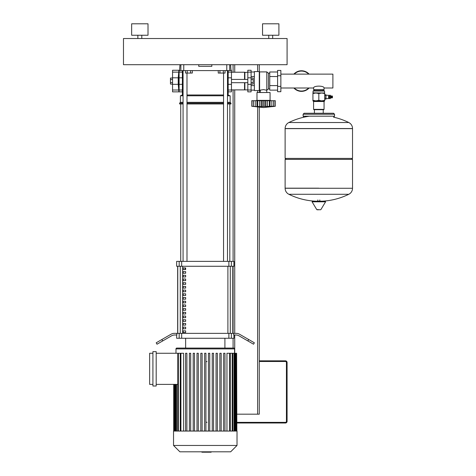 <?xml version="1.0" encoding="UTF-8"?>
<svg xmlns="http://www.w3.org/2000/svg" width="476" height="476" viewBox="0 0 476 476"><rect width="100%" height="100%" fill="white"/><g stroke="black" fill="none" stroke-linecap="round" stroke-linejoin="round"><path stroke-width="0.71" d="M233.091 64.7L233.091 72.227M233.091 89.899L233.091 261.366M233.091 266.274L233.091 333.355M233.091 338.263L233.091 348.075M234.727 353.263L234.727 334.991M234.727 333.355L234.727 89.899M234.727 72.227L234.727 64.7M257.635 64.7L257.635 71.573M257.635 90.553L257.635 92.517M257.635 107.046L257.635 414.18L259.271 414.18L259.271 107.219M259.271 92.517L259.599 90.226L263.525 89.631L266.798 90.226L268.434 88.917L269.743 88.917M259.599 90.226L259.599 71.9L259.271 71.573L259.271 90.553L254.362 90.553L254.362 71.573L259.271 71.573L259.271 64.7M257.635 414.18L236.858 414.18M287.082 421.373L287.082 362.474A1.636 1.636 0 0 0 285.445 360.838L259.271 360.838L285.445 360.838A1.636 1.636 0 0 1 287.082 362.474L286.427 362.474L286.427 421.373L287.082 421.373A1.636 1.636 0 0 1 285.445 423.009A1.636 1.636 0 0 0 287.082 421.373M236.858 423.009L285.445 423.009L285.445 422.355L236.858 422.355M172.556 78.04L170.462 78.04L170.462 82.574L172.556 82.574M170.462 82.574L170.462 84.085L172.556 84.085M170.462 79.551L172.556 79.551M178.393 81.063C178.601 83.389 178.78 83.389 178.928 81.063C178.78 78.742 178.601 78.742 178.393 81.063M178.899 70.264L172.556 70.264L172.556 91.862L178.899 91.862L178.232 84.317L178.232 77.808L178.899 70.264A36.224 36.224 0 0 1 178.928 70.591L178.928 79.427M178.899 91.862A36.224 36.224 0 0 0 178.928 91.535L178.928 82.699M251.09 78.04L253.184 78.04L253.184 84.085L251.09 84.085M253.184 82.574L251.09 82.574M253.184 79.551L251.09 79.551M271.38 100.698L270.07 100.371L270.07 92.517L256.98 92.517L256.98 100.371L255.671 100.698M261.11 100.698L261.11 106.618L257.147 106.457L257.635 106.261L257.635 100.698L275.301 100.698L275.301 106.261L272.534 106.618L273.724 106.261L264.918 106.481M270.826 106.576L271.29 106.529M273.2 106.457L273.724 106.261L273.724 100.698M270.118 100.698L269.898 106.457M264.888 100.698L264.888 106.457L261.134 106.618M263.525 100.698L263.525 106.261M269.416 100.698L269.416 106.261M251.745 106.261L251.745 100.698L256.927 100.698L256.927 106.618L251.745 106.261L263.525 107.57L275.301 106.261M253.321 100.698L253.321 106.261L253.851 106.457M265.935 100.698L265.935 106.618M255.213 100.698L255.255 106.463M253.143 100.698L253.244 106.469M257.635 106.261L257.147 106.457M256.927 100.698L257.635 100.698M270.07 100.371L256.98 100.371M259.599 71.9L266.798 71.9L268.434 73.209L269.743 73.209M260.283 92.517L260.283 90.226M266.768 92.517L266.768 90.226M280.864 86.382L280.864 91.701L277.591 91.701L277.591 70.43L280.864 70.43L280.864 86.382L277.591 86.382M277.591 75.749L280.864 75.749M254.362 85.597L251.09 85.597M254.362 76.529L251.09 76.529M254.362 90.131L251.09 90.131M254.362 71.995L251.09 71.995M277.591 90.131L269.743 90.131L269.743 71.995L277.591 71.995M269.743 76.529L277.591 76.529M269.743 85.597L277.591 85.597M268.434 88.917L268.434 73.209M266.798 90.226L266.798 71.9M231.455 72.227L244.545 72.227L244.545 79.427M231.455 89.899L244.545 89.899L244.545 82.699M244.545 72.554L247.817 72.227M244.545 89.571L244.872 89.899L244.872 82.699M244.872 79.427L244.872 72.227M244.872 89.899L247.817 89.899M247.817 72.12L247.817 91.862L251.09 91.862L251.09 70.264L247.817 70.264L247.817 72.12L251.09 72.12M223.339 70.591L223.339 73.048L225.041 73.048L225.041 70.591M223.339 73.048L219.936 73.048L219.936 70.591M219.936 73.048L218.24 73.048L218.24 70.591M190.614 70.591L190.614 73.048L192.316 73.048L192.316 70.591M190.614 73.048L187.217 73.048L187.217 70.591M187.217 73.048L185.515 73.048L185.515 70.591M280.864 74.125L332.897 74.125L332.897 88.001L324.061 88.001L324.061 89.571L313.589 89.571L313.589 88.001C313.333 85.513 324.317 85.513 324.061 88.001M328.607 98.603L328.934 98.276L328.607 95.265L328.607 98.603L325.989 98.603M329.505 98.603L330.326 98.603L330.326 95.265L329.505 95.265L329.505 98.603M330.326 97.913L331.076 97.753M330.326 95.95L331.076 96.116M331.534 96.116L331.076 95.95L331.076 97.913L331.534 97.753M331.992 96.116L331.534 95.95L331.534 97.913L331.992 97.753M331.992 97.913L332.45 97.753L332.45 96.116L331.992 95.95L331.992 97.913M318.825 91.047L324.549 91.047L324.061 90.553L313.589 90.553L313.095 91.047L318.825 91.047M312.934 93.01L324.715 93.01L324.715 93.534L321.77 93.01L318.825 93.534L315.88 93.01L312.934 93.534L313.095 91.047M313.589 109.367L313.916 109.694L323.734 109.694L324.061 109.367L313.589 109.367L313.589 101.513L324.061 101.513L324.715 100.858L312.934 100.858L312.934 100.335L315.88 100.858L318.825 100.335L321.77 100.858L324.715 100.335L324.715 100.858M312.934 93.534L312.934 100.335M318.825 93.534L318.825 100.335M324.715 93.534L324.715 100.335M330.618 97.913L330.618 95.95M324.715 95.741L325.989 95.741L325.989 94.724L324.715 94.73L325.989 94.724M324.715 97.949L325.989 97.949L325.989 95.741M324.715 95.92L325.989 95.92M324.715 99.139L325.989 99.139L325.989 97.949M324.715 98.127L325.989 98.127M318.825 188.181L285.118 188.181L318.825 188.181M285.118 188.264A6.706 6.706 0 0 0 288.861 194.279L348.789 194.279A6.706 6.706 0 0 0 352.526 188.264L352.526 159.383L285.118 159.383L285.118 188.264L352.526 188.264M312.619 201.187L325.221 201.187L325.572 201.806L312.077 201.806L312.429 201.187L325.031 201.187M318.825 209.779L317.093 209.779L318.825 209.779M348.789 122.522A6.706 6.706 0 0 1 352.526 128.538L352.526 158.401L285.118 158.401L285.118 128.627L352.526 128.627L285.118 128.538A6.706 6.706 0 0 1 288.861 122.522L348.789 122.522A67.735 67.735 0 0 0 333.611 117.173M334.533 116.192L303.117 116.192L303.117 114.228L334.533 114.228L334.533 116.192L333.551 117.173M309.102 74.125A10.305 10.305 0 0 0 293.859 74.125A10.305 10.305 0 0 1 309.102 74.125M301.481 91.374A10.305 10.305 0 0 1 293.859 88.001A10.305 10.305 0 0 0 309.102 88.001M231.455 70.264L231.455 91.862L228.182 91.862L228.182 70.591M179.101 70.264L179.101 91.862L182.373 91.862L182.373 70.591M211.16 451.807L211.16 452.2L201.889 452.2L201.889 451.807M209.154 452.2L209.154 451.807M201.967 452.2L201.967 451.807L201.961 452.2M208.589 452.2L208.589 451.807L208.589 452.2M173.538 431.06L237.018 431.06L237.018 445.459L173.538 445.459L173.538 431.06M173.538 445.459L179.886 451.807L230.67 451.807L237.018 445.459M176.81 348.075A0.815 0.815 0 0 0 175.989 348.896L234.567 348.896A0.815 0.815 0 0 0 233.746 348.075L176.81 348.075M180.916 431.06L180.916 353.263L183.605 353.263L183.605 431.06M152.921 351.627L156.193 351.627L156.193 386.018L152.921 386.018L152.921 351.627M152.921 384.382L149.648 384.382L149.648 353.263L152.921 353.263M156.193 353.263L177.798 353.263L177.798 384.382L156.193 384.382M226.951 431.06L226.951 353.263L236.62 353.263L236.62 431.06M236.858 431.06L236.62 353.263M180.916 353.263L177.798 353.263M204.62 431.06L204.62 353.263L205.929 353.263L205.929 431.06M186.889 431.06L186.889 353.263L185.58 353.263L185.58 431.06M190.697 431.06L190.697 353.263L189.388 353.263L189.388 431.06M194.505 431.06L194.505 353.263L193.196 353.263L193.196 431.06M198.314 431.06L198.314 353.263L197.005 353.263L197.005 431.06M202.121 431.06L202.121 353.263L200.812 353.263L200.812 431.06M223.666 431.06L223.666 353.263L224.975 353.263L224.975 431.06M219.858 431.06L219.858 353.263L221.167 353.263L221.167 431.06M216.05 431.06L216.05 353.263L217.359 353.263L217.359 431.06M212.242 431.06L212.242 353.263L213.551 353.263L213.551 431.06M208.434 431.06L208.434 353.263L209.743 353.263L209.743 431.06M185.646 330.856L185.646 332.492L183.189 332.492L183.189 330.856L185.646 330.856M185.646 327.155L185.646 328.791L183.189 328.791L183.189 327.155L185.646 327.155M185.646 323.448L185.646 325.084L183.189 325.084L183.189 323.448L185.646 323.448M185.646 319.747L185.646 321.383L183.189 321.383L183.189 319.747L185.646 319.747M185.646 316.046L185.646 317.682L183.189 317.682L183.189 316.046L185.646 316.046M185.646 312.339L185.646 313.976L183.189 313.976L183.189 312.339L185.646 312.339M185.646 308.638L185.646 310.275L183.189 310.275L183.189 308.638L185.646 308.638M185.646 304.938L185.646 306.574L183.189 306.574L183.189 304.938L185.646 304.938M185.646 301.231L185.646 302.867L183.189 302.867L183.189 301.231L185.646 301.231M185.646 297.53L185.646 299.166L183.189 299.166L183.189 297.53L185.646 297.53M185.646 293.829L185.646 295.465L183.189 295.465L183.189 293.829L185.646 293.829M185.646 290.122L185.646 291.758L183.189 291.758L183.189 290.122L185.646 290.122M185.646 286.421L185.646 288.057L183.189 288.057L183.189 286.421L185.646 286.421M185.646 282.72L185.646 284.356L183.189 284.356L183.189 282.72L185.646 282.72M185.646 279.019L185.646 280.656L183.189 280.656L183.189 279.019L185.646 279.019M185.646 275.312L185.646 276.949L183.189 276.949L183.189 275.312L185.646 275.312M185.646 271.612L185.646 273.248L183.189 273.248L183.189 271.612L185.646 271.612M185.646 267.911L185.646 269.547L183.189 269.547L183.189 267.911L185.646 267.911M232.788 333.355L232.788 266.274M177.768 266.274L177.768 333.355M185.646 348.075L185.646 338.263M224.91 348.075L224.91 338.263M233.912 334.991L233.912 338.263L231.378 338.263L231.378 333.355L233.716 333.355L233.716 334.991L235.81 334.991A6.545 6.545 0 0 1 239.083 335.866L247.877 340.941L248.692 339.525L239.517 334.229A6.545 6.545 0 0 0 236.245 333.355A6.545 6.545 0 0 1 239.517 334.229M181.677 333.355L179.172 333.355L179.172 338.263L181.677 338.263L181.677 333.355L228.879 333.355L228.879 338.263L231.378 338.263M179.172 338.263L176.644 338.263L176.644 334.991M162.679 340.941L161.864 339.525L156.193 342.797L157.015 344.213L171.473 335.866A6.545 6.545 0 0 1 174.746 334.991L176.84 334.991L176.84 333.355L179.172 333.355M231.378 333.355L228.879 333.355M181.677 261.366L179.172 261.366L179.172 266.274L181.677 266.274L181.677 261.366L228.879 261.366L228.879 266.274L181.677 266.274M179.172 266.274L176.644 266.274L176.644 261.366L179.172 261.366M231.378 261.366L233.912 261.366L233.912 266.274L231.378 266.274L231.378 261.366L228.879 261.366M228.879 266.274L231.378 266.274M228.879 338.263L181.677 338.263M177.655 266.274L177.655 333.355M232.895 266.274L232.895 333.355M236.245 333.355L233.716 333.355M248.692 339.525L254.362 342.797L253.541 344.213L247.877 340.941M161.864 339.525L171.039 334.229A6.545 6.545 0 0 1 174.311 333.355L176.84 333.355M180.737 261.366L180.737 103.97M229.819 261.366L229.819 103.97M183.189 269.547L185.646 269.547M185.033 267.911L185.033 269.547M223.559 73.048L223.559 261.366M227.486 70.591L227.486 261.366M227.486 94.974L230.146 95.789L230.146 102.334L230.967 103.149L230.967 103.97L227.486 103.97M183.07 90.184L182.373 90.88L182.373 94.974L183.07 94.974M186.997 94.974L223.559 94.974M182.373 94.974L180.41 95.789L183.07 95.789M186.997 95.789L223.559 95.789M227.486 95.789L230.146 95.789M180.41 95.789L180.41 102.334L183.07 102.334M186.997 102.334L223.559 102.334M227.486 102.334L230.146 102.334M180.41 102.334L179.589 103.149L183.07 103.149M186.997 103.149L223.559 103.149M227.486 103.149L230.967 103.149M179.589 103.149L179.589 103.97L183.07 103.97M186.997 103.97L223.559 103.97M227.486 90.184L228.182 90.88L228.182 94.974M211.82 64.7L211.82 66.337L198.736 66.337L198.736 64.7M226.784 64.7L226.784 70.591L230.967 70.591L230.604 64.7M179.952 64.7L179.589 70.264M226.784 70.591L183.772 70.591L183.772 64.7M180.862 64.7L180.862 70.591L179.589 70.591M180.862 70.591L183.772 70.591M131.65 35.254L131.65 23.8L148.012 23.8L148.012 35.254L131.65 35.254M137.867 38.526L137.867 35.254M141.794 38.526L141.794 35.254M262.544 35.254L262.544 23.8L278.9 23.8L278.9 35.254L262.544 35.254M268.761 38.526L268.761 35.254M272.688 38.526L272.688 35.254M123.474 64.7L287.082 64.7L287.082 38.526L123.474 38.526L123.474 64.7M285.445 360.838L285.445 361.492A0.982 0.982 0 0 1 286.427 362.474M286.427 421.373A0.982 0.982 0 0 1 285.445 422.355M259.271 361.492L285.445 361.492M205.929 362.474A0.982 0.982 0 0 1 206.911 361.492M206.911 422.355A0.982 0.982 0 0 1 205.929 421.373M172.556 72.12L178.899 72.12M172.556 77.808L178.232 77.808M172.556 90.012L178.899 90.012M172.556 84.317L178.232 84.317M267.53 100.698L267.53 106.457M271.832 100.698L271.832 106.457M273.902 100.698L273.902 106.457M259.515 100.698L259.515 106.457M262.157 100.698L262.157 106.457M247.817 90.012L251.09 90.012M247.817 84.317L251.09 84.317M247.817 77.808L251.09 77.808M324.715 93.01L313.095 92.844M312.077 201.806L316.742 209.577L320.556 209.779M352.526 128.538L285.118 128.538M294.305 88.001A9.978 9.978 0 0 0 308.656 88.001M308.656 74.125A9.978 9.978 0 0 0 294.305 74.125M231.455 72.12L228.182 72.12M231.455 90.012L228.182 90.012M231.455 84.317L228.182 84.317M231.455 77.808L228.182 77.808M179.101 72.12L182.373 72.12M179.101 90.012L182.373 90.012M179.101 84.317L182.373 84.317M179.101 77.808L182.373 77.808M175.311 431.06L175.311 384.382M174.591 431.06L174.591 384.382M229.64 431.06L229.64 353.263M232.187 431.06L232.187 353.263M234.013 431.06L234.013 353.263M235.245 431.06L235.245 353.263M235.965 431.06L235.965 353.263M176.542 431.06L176.542 384.382M178.369 431.06L178.369 353.263M230.289 333.355L230.289 266.274M182.659 333.355L182.659 266.274M180.267 266.274L180.267 333.355M227.897 266.274L227.897 333.355M229.694 70.591L229.694 64.7M183.07 79.427L182.373 79.427M179.101 79.427L178.571 79.427M178.571 82.699L179.101 82.699M182.373 82.699L183.07 82.699M247.817 82.699L231.455 82.699M228.182 82.699L227.486 82.699M247.817 79.427L231.455 79.427M228.182 79.427L227.486 79.427M270.023 100.698L270.023 106.374M273.837 100.698L273.837 106.291M253.214 100.698L253.214 106.291M257.028 100.698L257.028 106.374M313.589 88.001L280.864 88.001M328.934 97.848L329.505 97.848M313.589 101.513L312.934 100.858M324.061 101.513L324.061 109.367M324.549 92.844L324.549 91.047M328.934 96.015L329.505 96.015M325.989 95.265L328.607 95.265M324.715 99.145L325.989 99.145M288.861 194.279A67.735 67.735 0 0 0 315.499 201.187M322.151 201.187A67.735 67.735 0 0 0 348.789 194.279M317.843 201.187L317.843 199.962M319.807 201.187L319.807 199.962M316.742 209.577L317.093 209.779M320.907 209.577L325.572 201.806M286.1 158.401L285.118 159.383M351.544 158.401L352.526 159.383M309.43 116.192A67.735 67.735 0 0 0 288.861 122.522M314.422 109.694L314.422 113.246M323.228 109.694L323.228 113.246M334.533 114.228L333.551 113.246L304.099 113.246L303.117 114.228M303.117 116.192L304.099 117.173M314.422 89.571L314.422 90.553M323.228 89.571L323.228 90.553M227.486 89.309L228.182 89.309M228.182 72.816L227.486 72.816M182.373 72.816L183.07 72.816M182.373 89.309L183.07 89.309M175.989 353.263L175.989 348.896M174.656 431.06L174.656 384.382M173.936 431.06L173.936 384.382M173.698 431.06L173.698 384.382M234.567 353.263L234.567 348.896M230.295 353.263L230.295 431.06M232.841 353.263L232.841 431.06M234.668 353.263L234.668 431.06M235.9 353.263L235.9 431.06M175.888 431.06L175.888 384.382M177.715 431.06L177.715 384.382M180.261 431.06L180.261 353.263M186.997 261.366L186.997 73.048M183.07 261.366L183.07 70.591"/></g></svg>
